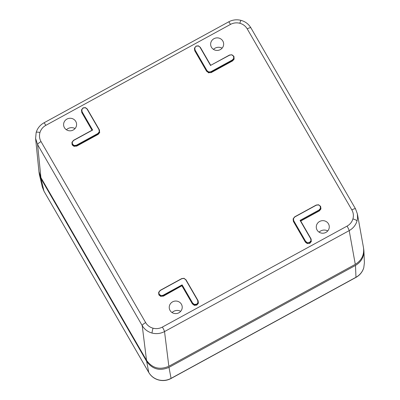 <?xml version="1.0" encoding="UTF-8"?>
<svg xmlns="http://www.w3.org/2000/svg" width="400" height="400" viewBox="0 0 400 400"><rect width="100%" height="100%" fill="white"/><g stroke="black" fill="none" stroke-linecap="round" stroke-linejoin="round"><path stroke-width="0.6" d="M38.99 171.945L39.365 174.465L41.02 178.635L43.975 191.16A4.105 0.995 150 0 0 44.005 191.235L42.32 187L43.975 191.16L148.74 372.42C151 376.165 154.28 378.655 158.575 379.885C162.925 380.955 167.085 380.455 171.055 378.37L355.975 277.28C359.865 275.065 362.465 271.87 363.78 267.705A4.105 0.98 -163.6 0 1 363.77 267.785C362.455 272.005 359.845 275.215 355.945 277.415A4.105 0.39 -118.7 0 0 355.975 277.28L355.485 265.415C361.1 262.055 363.91 257.195 363.91 250.84L363.57 248.2M41.02 178.635L146.665 361.42C152.365 369.31 159.8 371.29 168.98 367.37L355.485 265.415M307.33 242.93L309.545 242.43L307.33 242.93L305.485 241.53L293.58 221.285L305.54 241.975L307.385 243.375L309.72 243.09L311.185 241.295L311.175 239.525L311.105 240.865L309.655 242.655L309.83 243.315L307.385 243.375M294.745 216.805L316.225 205.06L318.555 204.775L320.66 206.535L320.95 208.945L319.385 210.86L319.2 210.205L320.665 208.41L320.405 206.165L318.5 204.915L316.32 205.18L294.825 216.93L293.46 218.605L293.71 220.715L305.655 241.38L307.375 242.685M300.58 220.86L319.28 210.635L320.745 208.84L320.735 207.07M185.895 279.665L198.125 300.75L198.41 303.16L196.85 305.075L194.355 305.375L192.39 303.885L194.405 305.135L196.745 304.85L198.205 303.055L198.2 301.285L198.13 302.625L196.675 304.415L197.925 302.52L197.67 300.41L185.73 279.745L184.005 278.44L181.82 278.705L160.33 290.455L158.965 292.13L159.085 294.81L160.925 296.205L163.265 295.925L182.095 285.63L163.375 296.15L160.925 296.205M74.175 146.435L72.205 144.945L71.965 143.205L72.38 144.79L74.225 146.19L76.565 145.905L98.08 134.145L99.545 132.345L99.535 130.575L99.465 131.915L98 133.715L76.51 145.465L76.67 146.13L74.225 146.19M83.175 107.99L85.405 107.595L87.25 108.99L99.53 130.57L87.065 109.04L85.34 107.735L83.175 107.99L81.82 109.66L82.07 111.77L92.635 130.045L73.625 140.435L72.26 142.115L72.505 144.21L74.215 145.5L76.4 145.24L97.895 133.49L99.26 131.81L99.01 129.705M76.4 145.24L74.17 145.745L72.505 144.21M210.895 71.715L208.665 72.22L206.82 70.82L194.875 50.155L194.605 47.895L196.06 46.1L194.795 47.895L195.05 50.005L206.99 70.67L208.715 71.975L210.895 71.715L232.39 59.965L233.755 58.285L233.51 56.19L234.03 57.05L233.96 58.39L232.495 60.19L211.005 71.94L211.06 72.38L232.575 60.62L234.04 58.82L233.695 56.14L231.86 54.755L229.615 55.165L210.69 65.33L229.52 55.045L231.86 54.76L233.695 56.14M208.67 72.905L206.875 71.265L208.72 72.665L211.165 72.605L208.72 72.665M357.38 213.95L357.555 218.295L357.01 221.025C355.69 225.2 353.09 228.395 349.2 230.615L164.53 331.57C160.555 333.645 156.395 334.145 152.05 333.07C147.75 331.835 144.47 329.355 142.215 325.62L37.59 144.6L35.615 138.445M211.455 47.26A6.505 6.28 172 0 1 216.26 37.935A6.505 6.28 172 0 1 219.39 50.03A6.505 6.28 172 0 1 211.455 47.26M213.46 49.37A7.185 6.935 172 0 1 222.115 48.15M328.46 223.83A6.505 6.28 172 0 1 323.655 233.155A6.505 6.28 172 0 1 320.925 220.93A6.505 6.28 172 0 1 328.46 223.83M319.1 232.15A7.185 6.935 172 0 1 327.755 230.93M170.05 310.43A6.505 6.28 172 0 1 174.85 301.105A6.505 6.28 172 0 1 177.98 313.195A6.505 6.28 172 0 1 170.05 310.43M172.055 312.54A7.185 6.935 172 0 1 180.705 311.315M75.77 121.435A6.505 6.28 172 0 1 70.97 130.76A6.505 6.28 172 0 1 68.24 118.535A6.505 6.28 172 0 1 75.77 121.435M66.415 129.76A7.185 6.935 172 0 1 75.065 128.54M162.39 327.07A4.105 0.39 -118.7 0 1 164.53 331.57L168.845 366.27L355.29 264.345L349.2 230.615A4.105 0.39 -118.7 0 0 347.06 226.115C349.99 224.46 351.94 222.065 352.915 218.925C353.795 215.765 353.44 212.75 351.84 209.89A4.105 0.995 -30 0 1 355.545 208.895L250.92 27.875A4.105 0.995 -30 0 0 247.22 28.87C245.535 26.055 243.075 24.19 239.84 23.275C236.575 22.46 233.455 22.835 230.48 24.405A4.105 0.39 -118.7 0 0 228.66 21.86L43.99 122.815A4.105 0.39 -118.7 0 1 45.81 125.36C42.88 127.015 40.93 129.415 39.95 132.55C39.075 135.71 39.43 138.725 41.03 141.59L145.65 322.605C147.335 325.425 149.795 327.285 153.03 328.2C156.295 329.02 159.41 328.645 162.39 327.07L347.06 226.115M168.845 366.27C159.665 370.19 152.225 368.205 146.525 360.32L142.215 325.62A4.105 0.995 -30 0 1 145.65 322.605M41.03 141.59A4.105 0.995 -30 0 0 37.59 144.6L40.915 177.59L146.525 360.32M40.915 177.59L38.93 171.44L35.6 138.445L36.165 132.45C37.48 128.23 40.09 125.02 43.99 122.815M355.545 208.895L357.4 213.945L363.485 247.675C364.375 254.87 361.645 260.425 355.29 264.345M196.85 305.075L196.675 304.415L194.35 304.69L192.505 303.29L182.04 285.185L163.215 295.48L160.875 295.76L163.105 295.255L182.115 284.865L182.095 285.63L192.56 303.735L192.68 303.14L194.4 304.445L196.57 304.19M160.875 295.76L159.035 294.38L158.67 293.225L158.91 294.96L158.68 292.565M92.36 130.02L81.525 110.75L81.94 112.335L92.205 130.105M194.545 49.415L206.875 71.265L206.99 70.67M293.71 220.715L293.165 219.7L293.41 221.435L293.18 219.04M73.54 140.315L92.635 130.045M319.385 210.86L300.685 221.04M319.095 209.98L300.085 220.375L319.095 209.98L320.46 208.305L320.215 206.205M146.665 361.42L148.74 372.42A4.105 0.995 150 0 0 148.765 372.495C151.04 376.285 154.33 378.785 158.64 380A4.105 0.43 -75.1 0 1 158.575 379.885M44.055 191.295A4.105 0.995 150 0 1 44.005 191.235L148.765 372.495A4.105 0.995 150 0 0 148.82 372.56M363.735 267.86A4.105 0.98 -163.6 0 0 363.77 267.785L364.4 262.72L363.91 250.84M168.98 367.37L171.055 378.37A4.105 0.39 -118.7 0 1 171.025 378.505L355.945 277.415M311.105 240.865L310.65 238.65L300.085 220.375M309.545 242.43L310.9 240.76M305.655 241.38L305.365 242.125L293.41 221.435M293.46 218.605L293.165 219.695L293.27 218.6L294.735 216.81L316.32 205.18M294.825 216.93L293.27 218.6M300.735 221.055L311.1 238.99L311.185 241.295M311.39 241.4L309.83 243.315M307.335 243.615L305.365 242.125M293.12 219.025L293.255 218.66M160.88 296.45L158.91 294.96M158.625 292.55L158.76 292.185M159.205 294.225L160.92 295.52M158.965 292.13L158.67 293.22L158.775 292.125L160.24 290.335L181.73 278.585L184.07 278.305L185.73 279.745M160.33 290.455L158.775 292.125M185.915 279.7L197.855 300.36L185.915 279.695L184.005 278.44M92.01 130.21L81.77 112.49L81.54 110.09M81.48 110.08L81.615 109.71M87.47 109.37L99.46 130.04L99.545 132.345M87.23 108.955L87.505 109.35M72.205 144.945L71.98 142.545M71.92 142.535L72.055 142.17M97.895 133.49L98.185 134.37L76.67 146.13M99.75 132.45L98.185 134.37M81.82 109.66L81.525 110.745L81.63 109.655L83.08 107.87M87.065 109.04L85.34 107.735M72.26 142.115L71.965 143.2L72.07 142.11L73.625 140.435M196.065 46.105L198.38 45.825L200.23 47.23L198.32 45.97L196.15 46.23M200.23 47.23L210.69 65.33L200.225 47.225L198.32 45.97M198.38 45.825L196.06 46.1L194.795 47.895M233.51 56.19L231.8 54.9M232.39 59.965L232.68 60.845L211.165 72.605M200.21 47.195L200.445 47.61M206.7 71.415L194.745 50.725L194.515 48.33M194.455 48.315L194.59 47.95M233.89 56.55L234.04 58.82M233.685 56.125L233.96 56.52M234.245 58.925L232.68 60.845M39.95 132.55A4.105 0.98 -163.6 0 0 36.165 132.45M153.03 328.2A4.105 0.43 104.9 0 0 152.05 333.07M239.84 23.275A4.105 0.43 -75.1 0 1 241.045 20.37C236.73 19.285 232.6 19.78 228.66 21.86M352.915 218.925A4.105 0.98 16.4 0 1 357.01 221.025M230.48 24.405L45.81 125.36M351.84 209.89L247.22 28.87M200.48 47.59L210.725 65.315M192.39 303.885L182.025 285.955M163.105 295.255L163.375 296.15M182.115 284.865L192.68 303.14M197.855 300.36L198.195 301.28L197.67 300.41M82.07 111.77L81.77 112.49M195.05 50.005L194.745 50.725M210.605 65.555L200.04 47.275M310.835 238.6L300.37 220.495L310.65 238.65M184.065 278.295L181.82 278.705M42.32 186.995L39.365 174.465M158.64 380C162.96 381.085 167.09 380.59 171.025 378.505M316.225 205.055L318.565 204.77L320.4 206.16L320.73 207.06M81.63 109.655L83.08 107.86L85.405 107.59M72.07 142.11L73.535 140.31L92.37 130.015M194.5 48.99L194.54 49.41M241.045 20.37C245.36 21.58 248.65 24.085 250.92 27.875M231.86 54.755L229.525 55.035L210.69 65.33M194.605 47.89L194.505 48.985M87.25 108.99L99.195 129.655M181.73 278.58L160.24 290.325"/></g></svg>
